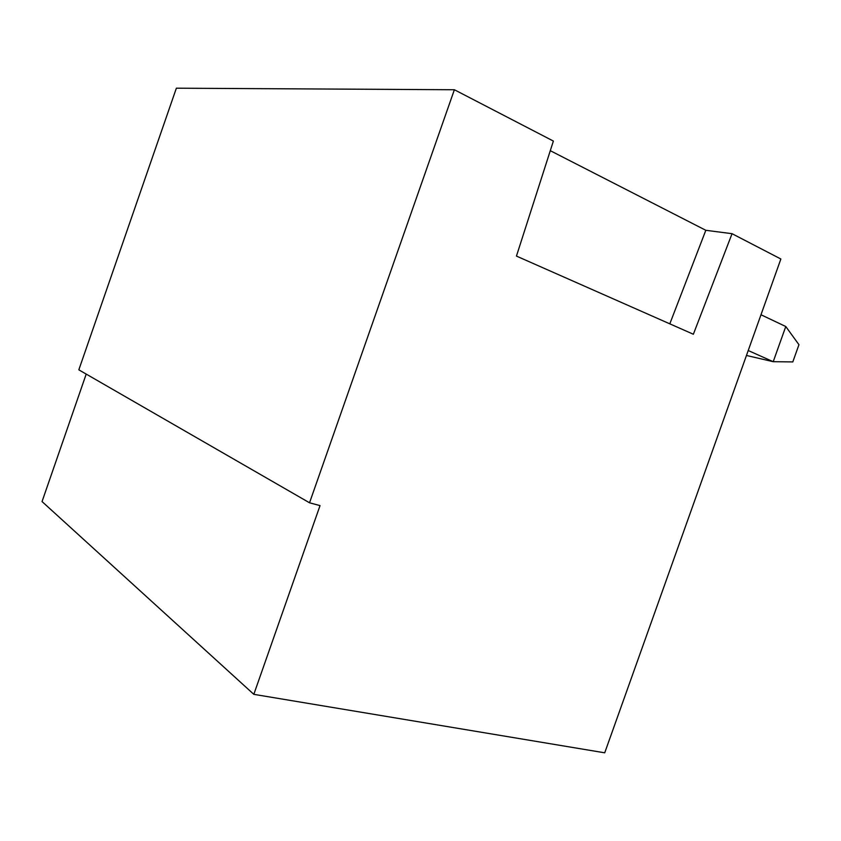 <?xml version="1.0" encoding="UTF-8"?>
<svg xmlns="http://www.w3.org/2000/svg" width="841" height="841" viewBox="0 0 841 841"><rect width="100%" height="100%" fill="white"/><g stroke="black" fill="none" stroke-linecap="round" stroke-linejoin="round"><path stroke-width="1.26" d="M253.824 694.34L320.032 505.609L309.541 502.792L454.382 89.745L553.378 141.067L516.448 256.084L693.362 334.245L732.048 233.693L780.868 259.007L604.721 752.811L253.824 694.34L42.05 501.562L86.203 374.098M454.382 89.745L176.368 88.189L78.833 369.84L309.541 502.792M732.048 233.693L705.82 230.297L550.287 150.686M669.814 323.838L705.82 230.297M746.461 355.47L773.215 361.693L748.227 350.529M792.8 361.914L773.215 361.693L785.778 326.518L798.95 344.705L792.8 361.914M760.989 314.755L785.778 326.518"/></g></svg>
